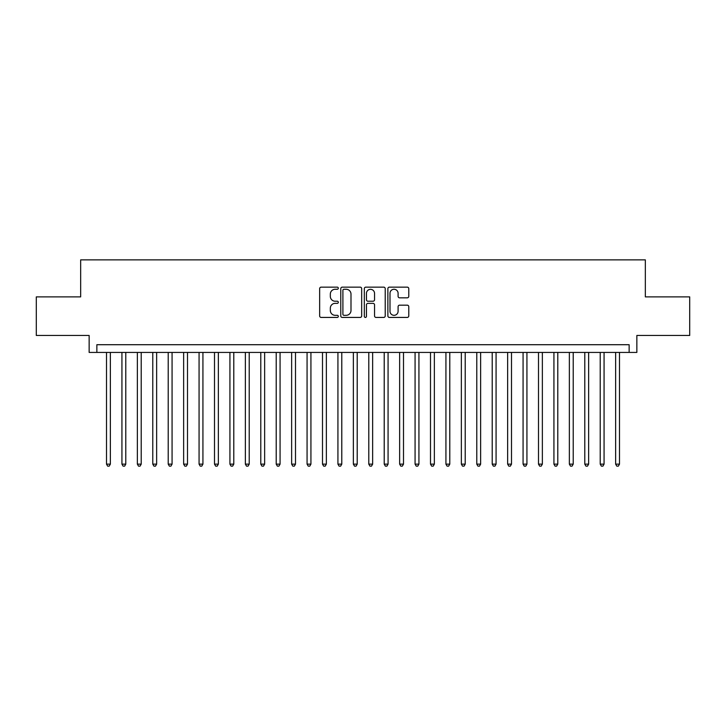 <?xml version="1.0" encoding="UTF-8"?>
<svg xmlns="http://www.w3.org/2000/svg" width="726" height="726" viewBox="0 0 726 726"><rect width="100%" height="100%" fill="white"/><g stroke="black" fill="none" stroke-linecap="round" stroke-linejoin="round"><path stroke-width="1.09" d="M338.316 288.204A1.062 1.062 0 0 0 337.254 287.142L321.164 287.142A1.516 1.516 0 0 0 319.649 288.658L319.649 315.919A1.516 1.516 0 0 0 321.164 317.434L337.254 317.434A1.062 1.062 0 0 0 338.316 316.373A1.062 1.062 0 0 0 337.254 315.311L335.176 315.311A4.846 4.846 0 0 1 330.33 310.465L330.33 308.196A4.846 4.846 0 0 1 335.176 303.35L337.254 303.35A1.062 1.062 0 0 0 338.316 302.288A1.062 1.062 0 0 0 337.254 301.226L335.176 301.226A4.846 4.846 0 0 1 330.33 296.38L330.33 294.112A4.846 4.846 0 0 1 335.176 289.266L337.254 289.266A1.062 1.062 0 0 0 338.316 288.204M407.259 297.823A1.516 1.516 0 0 0 408.774 296.308L408.774 288.658A1.516 1.516 0 0 0 407.259 287.142L389.39 287.142A1.516 1.516 0 0 0 387.875 288.658L387.875 315.919A1.516 1.516 0 0 0 389.39 317.434L407.259 317.434A1.516 1.516 0 0 0 408.774 315.919L408.774 306.681A1.516 1.516 0 0 0 407.259 305.165L399.609 305.165A1.516 1.516 0 0 0 398.093 306.681L398.093 311.263A4.047 4.047 0 0 1 394.046 315.311A4.047 4.047 0 0 1 389.998 311.263L389.998 293.313A4.047 4.047 0 0 1 394.046 289.266A4.047 4.047 0 0 1 398.093 293.313L398.093 296.308A1.516 1.516 0 0 0 399.609 297.823L407.259 297.823M629.143 352.428L636.856 352.428L636.856 335.457L689.7 335.457L689.7 296.889L645.341 296.889L645.341 259.863L80.659 259.863L80.659 296.889L36.3 296.889L36.3 335.457L89.144 335.457L89.144 352.428L629.143 352.428L629.143 344.714L96.857 344.714L96.857 352.428M361.675 288.658A1.516 1.516 0 0 0 360.16 287.142L342.291 287.142A1.516 1.516 0 0 0 340.775 288.658L340.775 315.919A1.516 1.516 0 0 0 342.291 317.434L360.16 317.434A1.516 1.516 0 0 0 361.675 315.919L361.675 288.658M365.84 287.142L383.709 287.142A1.516 1.516 0 0 1 385.225 288.658L385.225 315.919A1.516 1.516 0 0 1 383.709 317.434L376.059 317.434A1.516 1.516 0 0 1 374.543 315.919L374.543 304.866A1.516 1.516 0 0 0 373.037 303.35L367.964 303.35A1.516 1.516 0 0 0 366.449 304.866L366.449 316.373A1.062 1.062 0 0 1 365.387 317.434A1.062 1.062 0 0 1 364.325 316.373L364.325 288.658A1.516 1.516 0 0 1 365.84 287.142M343.961 289.266A1.062 1.062 0 0 0 342.899 290.327L342.899 314.249A1.062 1.062 0 0 0 343.961 315.311L346.148 315.311A4.846 4.846 0 0 0 350.994 310.465L350.994 294.112A4.846 4.846 0 0 0 346.148 289.266L343.961 289.266M374.543 293.395A4.047 4.047 0 0 0 370.496 289.338A4.047 4.047 0 0 0 366.449 293.395L366.449 299.711A1.516 1.516 0 0 0 367.964 301.226L373.037 301.226A1.516 1.516 0 0 0 374.543 299.711L374.543 293.395M106.504 352.428L106.504 464.132L110.361 464.132L110.361 352.428M110.361 464.132L109.199 466.137L107.657 466.137L106.504 464.132M121.932 352.428L121.932 464.132L125.789 464.132L125.789 352.428M125.789 464.132L124.627 466.137L123.084 466.137L121.932 464.132M137.359 352.428L137.359 464.132L141.216 464.132L141.216 352.428M141.216 464.132L140.054 466.137L138.512 466.137L137.359 464.132M152.787 352.428L152.787 464.132L156.644 464.132L156.644 352.428M156.644 464.132L155.482 466.137L153.939 466.137L152.787 464.132M168.214 352.428L168.214 464.132L172.071 464.132L172.071 352.428M172.071 464.132L170.919 466.137L169.376 466.137L168.214 464.132M183.642 352.428L183.642 464.132L187.499 464.132L187.499 352.428M187.499 464.132L186.346 466.137L184.803 466.137L183.642 464.132M199.069 352.428L199.069 464.132L202.926 464.132L202.926 352.428M202.926 464.132L201.774 466.137L200.231 466.137L199.069 464.132M214.497 352.428L214.497 464.132L218.354 464.132L218.354 352.428M218.354 464.132L217.201 466.137L215.658 466.137L214.497 464.132M229.924 352.428L229.924 464.132L233.79 464.132L233.79 352.428M233.79 464.132L232.629 466.137L231.086 466.137L229.924 464.132M245.361 352.428L245.361 464.132L249.218 464.132L249.218 352.428M249.218 464.132L248.056 466.137L246.513 466.137L245.361 464.132M260.788 352.428L260.788 464.132L264.645 464.132L264.645 352.428M264.645 464.132L263.484 466.137L261.941 466.137L260.788 464.132M276.216 352.428L276.216 464.132L280.073 464.132L280.073 352.428M280.073 464.132L278.911 466.137L277.368 466.137L276.216 464.132M291.643 352.428L291.643 464.132L295.5 464.132L295.5 352.428M295.5 464.132L294.339 466.137L292.796 466.137L291.643 464.132M307.071 352.428L307.071 464.132L310.928 464.132L310.928 352.428M310.928 464.132L309.775 466.137L308.232 466.137L307.071 464.132M322.498 352.428L322.498 464.132L326.355 464.132L326.355 352.428M326.355 464.132L325.203 466.137L323.66 466.137L322.498 464.132M337.926 352.428L337.926 464.132L341.783 464.132L341.783 352.428M341.783 464.132L340.63 466.137L339.087 466.137L337.926 464.132M353.353 352.428L353.353 464.132L357.21 464.132L357.21 352.428M357.21 464.132L356.058 466.137L354.515 466.137L353.353 464.132M368.79 352.428L368.79 464.132L372.647 464.132L372.647 352.428M372.647 464.132L371.485 466.137L369.942 466.137L368.79 464.132M384.217 352.428L384.217 464.132L388.074 464.132L388.074 352.428M388.074 464.132L386.913 466.137L385.37 466.137L384.217 464.132M399.645 352.428L399.645 464.132L403.502 464.132L403.502 352.428M403.502 464.132L402.34 466.137L400.797 466.137L399.645 464.132M415.072 352.428L415.072 464.132L418.929 464.132L418.929 352.428M418.929 464.132L417.768 466.137L416.225 466.137L415.072 464.132M430.5 352.428L430.5 464.132L434.357 464.132L434.357 352.428M434.357 464.132L433.204 466.137L431.661 466.137L430.5 464.132M445.927 352.428L445.927 464.132L449.784 464.132L449.784 352.428M449.784 464.132L448.632 466.137L447.089 466.137L445.927 464.132M461.355 352.428L461.355 464.132L465.212 464.132L465.212 352.428M465.212 464.132L464.059 466.137L462.516 466.137L461.355 464.132M476.782 352.428L476.782 464.132L480.639 464.132L480.639 352.428M480.639 464.132L479.487 466.137L477.944 466.137L476.782 464.132M492.21 352.428L492.21 464.132L496.076 464.132L496.076 352.428M496.076 464.132L494.914 466.137L493.371 466.137L492.21 464.132M507.646 352.428L507.646 464.132L511.503 464.132L511.503 352.428M511.503 464.132L510.342 466.137L508.799 466.137L507.646 464.132M523.074 352.428L523.074 464.132L526.931 464.132L526.931 352.428M526.931 464.132L525.769 466.137L524.226 466.137L523.074 464.132M538.501 352.428L538.501 464.132L542.358 464.132L542.358 352.428M542.358 464.132L541.197 466.137L539.654 466.137L538.501 464.132M553.929 352.428L553.929 464.132L557.786 464.132L557.786 352.428M557.786 464.132L556.624 466.137L555.081 466.137L553.929 464.132M569.356 352.428L569.356 464.132L573.213 464.132L573.213 352.428M573.213 464.132L572.061 466.137L570.518 466.137L569.356 464.132M584.784 352.428L584.784 464.132L588.641 464.132L588.641 352.428M588.641 464.132L587.488 466.137L585.946 466.137L584.784 464.132M600.211 352.428L600.211 464.132L604.068 464.132L604.068 352.428M604.068 464.132L602.916 466.137L601.373 466.137L600.211 464.132M615.639 352.428L615.639 464.132L619.496 464.132L619.496 352.428M619.496 464.132L618.343 466.137L616.801 466.137L615.639 464.132"/></g></svg>
